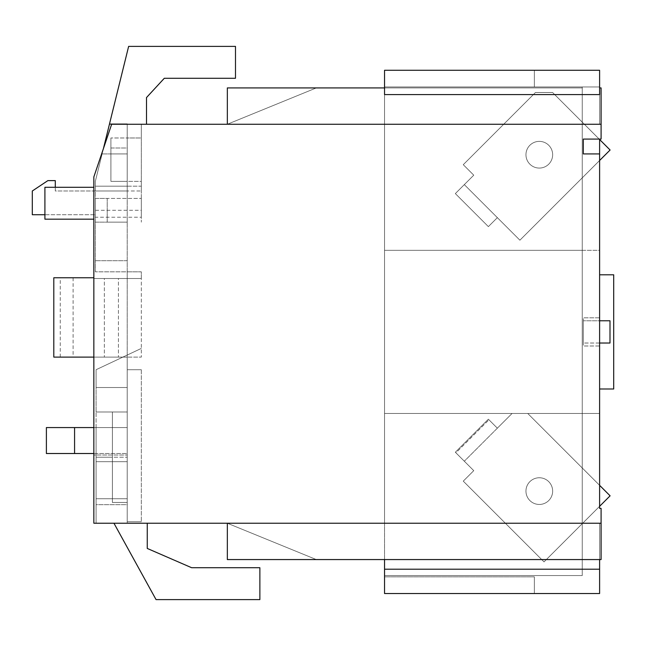 <?xml version="1.0" encoding="UTF-8"?>
<svg xmlns="http://www.w3.org/2000/svg" width="646" height="646" viewBox="0 0 646 646"><rect width="100%" height="100%" fill="white"/><g stroke="black" fill="none" stroke-linecap="round" stroke-linejoin="round"><path stroke-width="0.48" stroke-dasharray="3.23 2.42" d="M599.609 160.491L519.901 240.199L497.355 217.654L488.376 226.625L497.355 217.654L488.376 226.625L455.341 193.59L488.376 226.625L455.341 193.59L473.76 175.179L455.341 193.59L464.321 184.611L519.901 240.199L610.099 150.009L552.613 92.515L599.609 139.52M535.445 92.515L552.613 92.515L610.099 150.009L552.613 92.515L610.099 150.009L519.901 240.199L610.099 150.009L552.613 92.515L610.099 150.009L519.901 240.199L464.321 184.611L497.355 217.654L488.376 226.625L455.341 193.59L464.321 184.611L519.901 240.199L610.099 150.009L552.613 92.515L535.445 92.515L463.271 164.69L473.76 175.179L463.271 164.69L535.445 92.515L552.613 92.515L535.445 92.515L463.271 164.69L473.76 175.179L455.341 193.59L488.376 226.625L497.355 217.654L464.321 184.611L473.76 175.179L463.271 164.69L535.445 92.515L552.613 92.515L535.445 92.515L463.271 164.69L473.76 175.179L455.341 193.59L488.376 226.625L497.355 217.654L519.901 240.199L464.321 184.611L473.76 175.179L463.271 164.69L535.445 92.515L552.613 92.515L535.445 92.515L463.271 164.69L473.76 175.179L455.341 193.59L464.321 184.611L497.355 217.654L488.376 226.625L455.341 193.59L488.376 226.625L497.355 217.654L519.901 240.199L610.099 150.009L519.901 240.199L464.321 184.611L473.76 175.179L463.271 164.69L535.445 92.515M525.957 154.725A13.348 13.348 0 0 1 539.305 141.377A13.348 13.348 0 0 1 552.653 154.725A13.348 13.348 0 0 1 539.305 168.073A13.348 13.348 0 0 1 525.957 154.725A13.348 13.348 0 0 0 539.305 168.073A13.348 13.348 0 0 0 552.653 154.725A13.348 13.348 0 0 0 539.305 141.377A13.348 13.348 0 0 0 525.957 154.725A13.348 13.348 0 0 1 539.305 141.377A13.348 13.348 0 0 1 552.653 154.725A13.348 13.348 0 0 1 539.305 168.073A13.348 13.348 0 0 1 525.957 154.725A13.348 13.348 0 0 0 539.305 168.073A13.348 13.348 0 0 0 552.653 154.725A13.348 13.348 0 0 0 539.305 141.377A13.348 13.348 0 0 0 525.957 154.725A13.348 13.348 0 0 1 539.305 141.377A13.348 13.348 0 0 1 552.653 154.725A13.348 13.348 0 0 1 539.305 168.073A13.348 13.348 0 0 1 525.957 154.725A13.348 13.348 0 0 0 539.305 168.073A13.348 13.348 0 0 0 552.653 154.725A13.348 13.348 0 0 0 539.305 141.377A13.348 13.348 0 0 0 525.957 154.725A13.348 13.348 0 0 1 539.305 141.377A13.348 13.348 0 0 1 552.653 154.725A13.348 13.348 0 0 1 539.305 168.073A13.348 13.348 0 0 1 525.957 154.725A13.348 13.348 0 0 0 539.305 168.073A13.348 13.348 0 0 0 552.653 154.725A13.348 13.348 0 0 0 539.305 141.377A13.348 13.348 0 0 0 525.957 154.725M599.609 413.472L582.256 413.472L582.256 575.562L384.548 575.562L582.256 575.562L582.256 413.472L582.256 575.562L582.256 413.472L582.256 575.562L384.548 575.562L582.256 575.562L384.548 575.562L384.548 576.846L384.548 575.562L384.548 576.846L384.548 575.562L384.548 576.846L384.548 575.562L582.256 575.562L582.256 413.472L384.548 413.472L582.256 413.472L384.548 413.472L582.256 413.472L582.256 86.96L582.256 250.325L384.548 250.325L582.256 250.325L582.256 413.472L384.548 413.472L582.256 413.472L582.256 86.96L582.256 413.472L582.256 86.96L534.347 86.96L599.609 86.96L534.347 86.96L534.347 70.269L534.347 86.96L582.256 86.96L582.256 413.472L599.609 413.472L384.548 413.472L384.548 250.325L384.548 523.228L384.548 413.472L599.609 413.472L599.609 508.394L599.609 413.472L599.609 508.394L599.609 413.472L599.609 508.394L599.609 413.472L599.609 508.394L601.095 508.394L601.095 523.228L93.848 523.228L93.848 176.907L93.848 190.998L95.333 190.998L95.333 181.356L128.635 46.391L235.491 46.391L235.491 78.279L164.302 78.279L146.505 97.562L146.505 124.258L111.653 124.258L93.848 176.907L111.653 124.258L601.095 124.258L601.095 139.084L583.298 139.084L583.298 153.918L599.609 153.918L599.609 508.394L601.095 508.394L601.095 523.228L384.548 523.228L384.548 576.846L534.347 576.846L534.347 593.529L599.609 593.529L599.609 523.228L384.548 523.228L384.548 86.96L534.347 86.96L534.347 70.269L599.609 70.269L599.609 124.258L599.609 87.921L599.609 94.591L599.609 87.921L599.609 94.591L384.548 94.591L384.548 124.258L384.548 86.96L534.347 86.96L534.347 70.269L599.609 70.269L599.609 94.591L384.548 94.591L384.548 87.921L384.548 94.591L599.609 94.591L384.548 94.591L599.609 94.591L599.609 124.258L599.609 70.269L599.609 124.258L384.548 124.258L384.548 250.325L599.609 250.325L599.609 139.084L599.609 250.325L384.548 250.325L384.548 94.591L599.609 94.591L384.548 94.591L384.548 70.269L599.609 70.269L599.609 124.258L227.335 124.258L227.335 87.921L227.335 124.258L227.335 87.921L384.548 87.921M599.609 508.394L601.095 508.394L599.609 508.394L601.095 508.394L599.609 508.394L601.095 508.394L599.609 508.394L601.095 508.394L601.095 523.228L599.609 523.228L599.609 593.529L534.347 593.529L534.347 576.846L534.347 593.529L534.347 576.846L534.347 593.529L534.347 576.846L534.347 593.529L534.347 576.846L384.548 576.846L534.347 576.846L384.548 576.846L534.347 576.846L384.548 576.846L534.347 576.846L384.548 576.846L384.548 124.258L227.335 124.258L601.095 124.258L227.335 124.258L601.095 124.258L599.609 124.258L601.095 124.258L601.095 87.921L601.095 139.084L599.609 139.084L599.609 153.918L583.298 153.918L599.609 153.918M534.347 70.269L599.609 70.269L534.347 70.269L599.609 70.269L534.347 70.269L599.609 70.269L534.347 70.269L534.347 86.96L534.347 70.269M227.335 124.258L316.322 87.921L582.256 87.921L316.322 87.921L582.256 87.921L316.322 87.921L227.335 124.258L316.322 87.921L582.256 87.921L582.256 559.565L582.256 87.921L582.256 559.565L582.256 87.921L582.256 559.565L582.256 87.921L316.322 87.921L227.335 124.258L316.322 87.921L227.335 124.258L384.548 124.258L227.335 124.258L384.548 124.258L384.548 523.228L227.335 523.228L601.095 523.228L227.335 523.228L227.335 559.565L601.095 559.565L227.335 559.565L601.095 559.565L601.095 508.394L601.095 523.228L601.095 508.394L601.095 523.228L601.095 508.394L601.095 523.228L599.609 523.228L599.609 593.529L384.548 593.529L384.548 124.258L227.335 124.258L601.095 124.258L601.095 139.084L599.609 139.084L599.609 250.325L599.609 139.084L599.609 250.325L599.609 139.084L599.609 250.325L599.609 139.084L583.298 139.084L583.298 153.918L583.298 139.084L599.609 139.084M146.505 124.258L127.222 124.258L127.222 190.998L95.333 190.998L95.333 181.356L95.333 186.185L127.222 186.185L127.222 190.998L95.333 190.998L95.333 210.281L141.312 210.281L141.312 217.234L95.333 217.234L95.333 271.829L95.333 222.143L107.204 222.143L107.204 198.411L141.312 198.411L95.333 198.411L95.333 260.709L95.333 190.998L95.333 222.143L107.204 222.143L107.204 198.411L95.333 198.411L95.333 190.998L55.29 190.998L55.29 180.614L47.877 180.614L32.3 190.998L32.3 214.73L95.333 214.73L44.905 214.73M127.222 124.089L127.222 137.978L110.91 137.978L141.312 137.978L141.312 124.258L141.312 137.978L127.222 137.978L127.222 190.998L93.848 190.998L93.848 357.109L127.222 357.109L53.804 357.109L53.804 277.764L53.804 357.109L104.345 357.109L53.804 357.109L53.804 277.764L93.848 277.764L53.804 277.764L93.848 277.764L93.848 278.507L93.848 176.907L111.653 124.258L127.222 124.258L127.222 186.185L127.222 181.356L110.91 181.356L110.91 147.991L127.222 147.991L127.222 124.258L127.222 153.918L102.108 153.918L95.333 181.356L102.108 153.918L110.91 153.918L110.91 181.356L110.91 137.978L110.91 181.356L141.312 181.356L141.312 190.998L127.222 190.998L127.222 181.356L110.91 181.356L141.312 181.356L141.312 186.185L127.222 186.185L127.222 124.258M601.095 124.258L599.609 124.258L601.095 124.258L601.095 139.084L601.095 124.258L601.095 139.084L601.095 124.258L599.609 124.258L601.095 124.258L601.095 139.084L601.095 124.258L599.609 124.258L601.095 124.258L601.095 87.921L599.609 87.921M599.609 506.311L599.609 485.332L527.75 413.472L512.06 413.472L527.75 413.472L512.06 413.472L497.355 428.177L488.965 419.787L455.931 452.822L464.321 461.212L497.355 428.177L488.376 419.197L455.341 452.24L464.321 461.212L497.355 428.177L488.376 419.197L455.341 452.24L464.321 461.212L512.06 413.472L464.321 461.212L473.76 470.651L455.341 452.24L488.376 419.197L497.355 428.177L512.06 413.472L464.321 461.212L473.76 470.651L463.271 481.141L473.76 470.651L455.341 452.24L455.931 452.822L488.965 419.787L488.376 419.197L455.341 452.24L488.376 419.197L497.355 428.177L512.06 413.472L464.321 461.212L473.76 470.651L463.271 481.141L544.029 561.891L463.271 481.141L473.76 470.651L455.341 452.24L488.376 419.197L497.355 428.177L488.376 419.197L455.341 452.24L464.321 461.212L512.06 413.472L527.75 413.472L610.099 495.821L544.029 561.891L610.099 495.821L527.75 413.472L512.06 413.472L527.75 413.472L610.099 495.821L544.029 561.891L463.271 481.141L544.029 561.891L610.099 495.821L527.75 413.472L610.099 495.821L544.029 561.891L463.271 481.141L473.76 470.651L463.271 481.141L544.029 561.891L610.099 495.821L527.75 413.472L512.06 413.472L527.75 413.472L610.099 495.821L544.029 561.891L463.271 481.141L473.76 470.651L455.341 452.24L488.376 419.197L497.355 428.177L464.321 461.212L473.76 470.651L463.271 481.141L544.029 561.891L599.609 506.311M599.609 388.997L599.609 274.8L599.609 388.997L613.7 388.997L613.7 274.8L599.609 274.8M599.609 345.99L599.609 317.808L599.609 345.99L583.298 345.99L583.298 317.808L583.298 345.99L599.609 345.99M147.248 523.228L127.222 523.228L147.248 523.228L147.248 548.438L191.644 567.721L259.87 567.721L259.87 599.609L156.049 599.609L113.946 523.228L147.248 523.018L113.946 523.228M93.848 523.228L127.222 523.228L127.222 502.459L127.222 523.228L127.222 502.459L112.388 502.459L112.388 457.223L96.076 457.223L96.076 523.018L96.076 411.986L96.076 457.223L127.222 457.223L127.222 411.986L127.222 457.223L112.388 457.223L112.388 411.986L112.388 502.459L127.222 502.459L112.388 502.459L112.388 411.986L112.388 502.459L127.222 502.459L127.222 523.018L96.076 523.018L127.222 523.228L93.848 523.228L93.848 455.002L127.222 455.002L127.222 357.109L122.853 357.109L141.312 348.42L96.076 369.722L96.076 387.519L96.076 369.722L122.853 357.109L93.848 357.109L127.222 357.109L127.222 387.519L96.076 387.519L96.076 411.986L96.076 387.519L127.222 387.519L127.222 357.109L127.222 455.002L127.222 411.986L127.222 455.002L93.848 455.002L127.222 455.002L93.848 455.002L93.848 523.228M384.548 559.565L384.548 124.258L384.548 523.228L227.335 523.228L316.322 559.565L582.256 559.565L316.322 559.565L227.335 523.228L316.322 559.565L582.256 559.565L316.322 559.565L227.335 523.228L316.322 559.565L582.256 559.565L316.322 559.565L227.335 523.228L601.095 523.228L227.335 523.228L227.335 559.565L227.335 523.228M96.076 498.752L96.076 461.672L96.076 498.752L96.076 461.672L96.076 498.752L127.222 498.752L127.222 461.672L96.076 461.672L127.222 461.672L127.222 498.752L96.076 498.752L127.222 498.752L127.222 461.672L96.076 461.672L127.222 461.672L127.222 498.752L96.076 498.752M93.848 453.516L127.222 453.516L127.222 504.688L127.222 427.563L96.076 427.563L127.222 427.563L127.222 369.722L127.222 521.742L127.222 504.688L96.076 504.688L96.076 427.563L96.076 504.688L127.222 504.688L127.222 427.563L74.573 427.563L74.573 453.516L74.573 445.667L74.573 453.516L127.222 453.516L127.222 427.563L93.848 427.563M103.408 148.628L95.333 181.356L95.333 190.998L141.312 190.998L141.312 124.258L141.312 217.234M93.848 277.764L93.848 278.507L127.222 278.507L127.222 357.109L127.222 278.507L127.222 357.109L93.848 357.109L93.848 455.002L93.848 277.764L93.848 278.507L141.312 278.507L141.312 271.829L95.333 271.829L127.222 271.829L127.222 278.507L127.222 190.998L55.29 190.998L55.29 187.292M141.312 210.281L141.312 186.185L95.333 186.185L95.333 190.998L93.848 190.998L127.222 190.998L127.222 271.829L141.312 271.829L141.312 357.109L141.312 278.507L127.222 278.507L127.222 357.109L118.436 357.109L141.312 357.109L93.848 357.109L93.848 278.507L104.345 278.507L104.345 357.109L104.345 278.507L93.848 278.507L93.848 357.109M127.222 387.519L127.222 411.986L96.076 411.986L127.222 411.986L127.222 457.223L127.222 387.519L96.076 387.519L127.222 387.519M93.848 219.18L93.848 187.292L93.848 219.18L93.848 187.292L93.848 219.18L44.905 219.18L93.848 219.18L44.905 219.18L44.905 187.292L93.848 187.292L44.905 187.292L44.905 203.232L44.905 187.292L93.848 187.292M95.333 217.234L95.333 210.281M127.222 153.918L110.91 153.918L110.91 147.991L127.222 147.991L127.222 153.918M127.222 186.185L95.333 186.185L127.222 186.185M127.222 260.709L95.333 260.709L127.222 260.709M127.222 278.507L127.222 357.109L127.222 278.507L118.436 278.507L118.436 357.109L118.436 278.507L127.222 278.507L93.848 278.507L127.222 278.507M127.222 222.143L107.204 222.143L127.222 222.143M141.312 198.411L141.312 222.143L141.312 198.411M112.388 457.223L96.076 457.223L112.388 457.223M127.222 411.986L96.076 411.986L127.222 411.986M73.095 277.764L73.095 357.109M60.264 357.109L60.264 277.764M534.347 593.529L599.609 593.529L599.609 523.228L599.609 593.529L599.609 523.228L599.609 593.529L599.609 523.228L599.609 593.529L534.347 593.529M601.095 523.228L599.609 523.228L601.095 523.228L599.609 523.228L601.095 523.228L599.609 523.228L599.609 559.565M599.609 124.258L599.609 70.269L599.609 124.258M582.256 250.325L384.548 250.325L582.256 250.325M529.865 500.545A13.348 13.348 0 0 0 552.653 491.105A13.348 13.348 0 0 0 534.202 478.767A13.348 13.348 0 0 0 529.865 500.545A13.348 13.348 0 0 1 534.202 478.767A13.348 13.348 0 0 1 552.653 491.105A13.348 13.348 0 0 1 529.865 500.545M552.653 491.105A13.348 13.348 0 0 0 539.305 477.757A13.348 13.348 0 0 0 525.957 491.105A13.348 13.348 0 0 0 539.305 504.453A13.348 13.348 0 0 0 552.653 491.105A13.348 13.348 0 0 1 539.305 504.453A13.348 13.348 0 0 1 525.957 491.105A13.348 13.348 0 0 1 539.305 477.757A13.348 13.348 0 0 1 552.653 491.105A13.348 13.348 0 0 0 539.305 477.757A13.348 13.348 0 0 0 525.957 491.105A13.348 13.348 0 0 0 539.305 504.453A13.348 13.348 0 0 0 552.653 491.105A13.348 13.348 0 0 1 539.305 504.453A13.348 13.348 0 0 1 525.957 491.105A13.348 13.348 0 0 1 539.305 477.757A13.348 13.348 0 0 1 552.653 491.105A13.348 13.348 0 0 0 539.305 477.757A13.348 13.348 0 0 0 525.957 491.105A13.348 13.348 0 0 0 539.305 504.453A13.348 13.348 0 0 0 552.653 491.105A13.348 13.348 0 0 1 539.305 504.453A13.348 13.348 0 0 1 525.957 491.105A13.348 13.348 0 0 1 539.305 477.757A13.348 13.348 0 0 1 552.653 491.105M384.548 569.207L599.609 569.207M44.905 219.18L44.905 203.232L44.905 219.18M141.312 369.722L127.222 369.722L141.312 369.722L141.312 521.742L141.312 369.722M127.222 521.742L141.312 521.742L127.222 521.742M74.573 427.563L74.573 445.667L74.573 427.563M46.391 453.516L46.391 427.563M599.609 317.808L583.298 317.808L599.609 317.808M599.609 343.026L583.298 343.026L583.298 320.771L583.298 343.026L609.994 343.026L609.994 320.771L583.298 320.771L599.609 320.771"/><path stroke-width="0.97" d="M599.609 139.52L610.099 150.009L599.609 160.491M599.609 94.591L599.609 70.269L384.548 70.269L384.548 94.591L599.609 94.591M384.548 87.921L227.335 87.921L227.335 124.258M599.609 139.084L599.609 508.394L601.095 508.394L601.095 523.228L93.848 523.228L93.848 176.907L111.653 124.258L601.095 124.258L601.095 87.921L599.609 87.921M599.609 508.394L599.609 506.311L610.099 495.821L599.609 485.332L599.609 413.472M147.248 523.228L147.248 548.438L191.644 567.721L259.87 567.721L259.87 599.609L156.049 599.609L113.946 523.228M103.408 148.628L128.635 46.391L235.491 46.391L235.491 78.279L164.302 78.279L146.505 97.562L146.505 124.258M127.222 124.089L109.465 124.089L127.222 124.258M55.29 187.292L55.29 180.614L47.877 180.614L32.3 190.998L32.3 214.73L44.905 214.73M93.848 277.764L53.804 277.764L53.804 357.109L93.848 357.109M601.095 124.258L601.095 139.084L583.298 139.084L583.298 153.918L599.609 153.918M384.548 559.565L384.548 593.529L599.609 593.529L599.609 559.565M384.548 569.207L599.609 569.207M601.095 523.228L601.095 559.565L227.335 559.565L227.335 523.228M93.848 219.18L44.905 219.18L44.905 187.292L93.848 187.292M93.848 427.563L46.391 427.563L46.391 453.516L74.573 453.516L74.573 427.563M93.848 453.516L46.391 453.516M599.609 388.997L613.7 388.997L613.7 274.8L599.609 274.8M599.609 343.026L609.994 343.026L609.994 320.771L599.609 320.771"/></g></svg>
